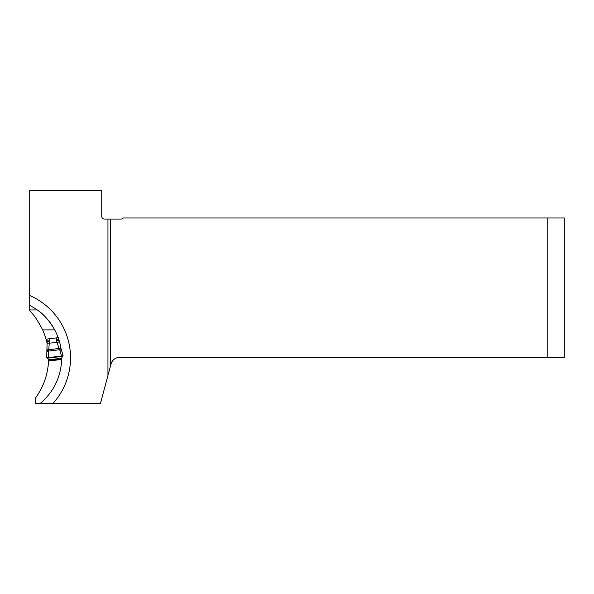 <?xml version="1.0" encoding="UTF-8"?>
<svg xmlns="http://www.w3.org/2000/svg" width="594" height="594" viewBox="0 0 594 594"><rect width="100%" height="100%" fill="white"/><g stroke="black" fill="none" stroke-linecap="round" stroke-linejoin="round"><path stroke-width="0.89" d="M47.156 343.703A68.006 68.006 0 0 0 46.881 342.471L46.035 339.189A68.006 68.006 0 0 0 42.634 329.878C38.402 321.421 34.096 315.043 29.7 310.736L29.7 309.92L37.303 309.92C43.407 313.936 49.213 320.589 54.715 329.878A59.192 59.192 0 0 1 58.19 337.667L58.628 339.679L56.445 339.946L56.192 337.912L49.087 338.788L49.339 340.822L47.156 341.09L46.904 339.077L49.087 338.788M107.945 219.067L104.47 219.067A2.755 2.755 0 0 1 101.715 216.313L101.715 190.436L29.7 190.436L29.7 295.485A67.998 67.998 0 0 1 52.859 403.564L100.416 403.564L107.945 375.467L107.945 219.067L110.581 219.067L110.581 365.629L111.033 363.944A8.813 8.813 0 0 1 119.55 357.41L547.779 357.41L547.779 217.968L564.3 217.968L564.3 357.41L547.779 357.41M110.581 219.067L120.99 219.067A2.755 2.755 0 0 0 123.196 217.968L547.779 217.968M107.945 375.467L110.581 365.629M61.509 358.256L48.849 359.808L49.584 360.914L61.063 359.504L62.548 356.341L47.386 358.204L48.611 359.823C48.084 373.893 43.696 386.642 35.454 398.062L35.454 403.564L52.859 403.564M58.487 338.491L59.274 340.949A59.192 59.192 0 0 1 60.915 348.032M61.731 357.848L61.709 359.37C60.878 377.22 53.675 391.951 40.102 403.564M29.7 295.485L29.7 305.234L37.303 309.92A59.192 59.192 0 0 1 54.715 329.878A59.192 59.192 0 0 0 37.303 309.92M61.709 359.37L61.093 359.392M29.7 305.234L29.7 309.92M49.339 340.822A6.92 6.608 83 0 1 49.391 341.832L48.641 351.076L48.493 351.581L46.852 351.774L47.156 341.09L46.896 350.839A2.205 1.567 -176.5 0 0 46.896 350.935M47.453 350.415L48.871 349.695L59.044 348.448L59.6 349.732L60.595 348.797L61.501 349.977L59.868 350.185L59.6 349.732L48.641 351.076L47.453 350.415L46.852 351.774L46.896 350.839A2.205 1.567 -176.5 0 1 48.901 349.406M58.427 338.045L58.383 337.644L56.192 337.912M46.711 357.826L63.105 355.813L46.711 357.826L63.105 355.813L46.711 357.826L46.852 351.774M48.352 357.625L48.493 351.581M61.464 356.014L59.868 350.185M63.105 355.813L61.204 348.99M60.595 348.797L58.947 348.173A2.205 1.567 -17.5 0 1 61.234 349.064A2.205 1.567 -17.5 0 1 61.264 349.168L61.501 349.977M62.548 356.341L62.867 355.843M46.948 357.796L47.386 358.204M58.947 348.173L57.039 342.448L59.17 341.877L58.761 340.369L59.162 341.877M58.761 340.369L58.628 339.679L58.761 340.369L56.638 340.941A6.92 6.608 -97 0 1 56.445 339.946M49.391 341.832L47.186 341.795M56.638 340.941L57.039 342.448L47.164 343.354M42.634 329.878L54.715 329.878M62.734 355.91L47.097 357.833M61.212 359.036L49.332 360.491M61.145 359.236L49.443 360.677M61.085 359.437L49.554 360.848M62.786 355.851L47.037 357.788"/></g></svg>

